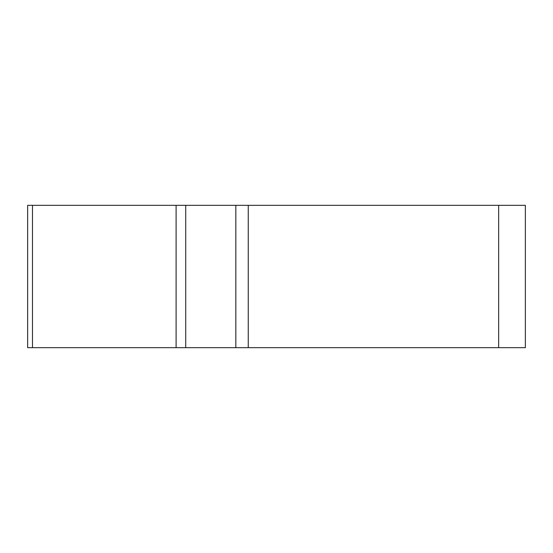 <?xml version="1.0" encoding="UTF-8"?>
<svg xmlns="http://www.w3.org/2000/svg" width="553" height="553" viewBox="0 0 553 553"><rect width="100%" height="100%" fill="white"/><g stroke="black" fill="none" stroke-linecap="round" stroke-linejoin="round"><path stroke-width="0.83" d="M235.834 205.329L525.35 205.329L525.35 347.671L27.65 347.671L27.65 205.329L235.834 205.329L235.834 347.671M54.339 347.671L525.288 347.671L54.339 347.671M185.718 205.329L185.718 347.671L176.103 347.671L176.103 205.329M248.256 205.329L248.256 347.671M498.661 347.671L498.661 205.329M32.475 347.671L32.475 205.329"/></g></svg>
